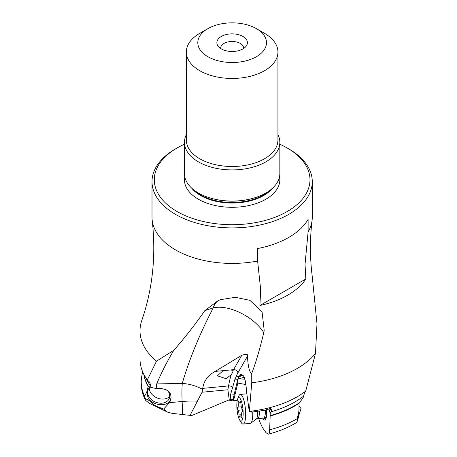 <?xml version="1.0" encoding="UTF-8"?>
<svg xmlns="http://www.w3.org/2000/svg" width="457" height="457" viewBox="0 0 457 457"><rect width="100%" height="100%" fill="white"/><g stroke="black" fill="none" stroke-linecap="round" stroke-linejoin="round"><path stroke-width="0.69" d="M230.248 400.766L230.425 395.111L235.069 378.842L235.898 377.322A72.503 18.206 84.5 0 1 237.914 372.855L247.46 356.174C248.282 354.101 246.403 353.804 241.804 355.272L215.173 371.421C207.964 375.3 203.811 380.955 202.719 388.381L202.634 389.381A22.759 14.904 161.6 0 1 202.04 392.232L190.038 415.379L192.357 415.287L228.243 400.229L229.265 399.955L230.248 400.766L233.458 399.938L233.601 400.469L237.24 400.509M244.164 377.139L239.531 378.767A6.107 1.531 -95.5 0 0 238.834 378.265A6.107 1.531 -95.5 0 0 237.834 380.938A6.107 1.531 -95.5 0 0 237.8 383.08L233.601 400.469M233.458 399.938L233.487 399.441A15.264 3.833 84.5 0 1 233.561 398.315A15.264 3.833 84.5 0 1 234.093 394.757L237.731 379.653A15.264 3.833 84.5 0 1 239.468 376.579L242.798 375.403A15.264 3.833 84.5 0 1 242.827 375.351M245.809 384.543L237.8 383.08M244.883 379.247L239.531 378.767M251.63 412.145L252.207 411.157L249.362 411.369A92.12 53.189 0 0 0 295.936 397.493A92.12 53.189 0 0 0 305.704 391.135C305.139 391.375 304.436 393.037 303.591 396.133A88.687 51.201 180 0 1 271.435 411.7L271.772 409.312L270.081 408.552L265.905 410.135L251.63 412.145L251.379 411.243M249.271 411.449L246.654 392.5A15.264 3.833 -95.5 0 0 245.843 384.868A9.54 2.394 -95.5 0 0 242.593 375.3A15.264 3.833 -95.5 0 0 241.165 374.466A15.264 3.833 -95.5 0 0 239.856 375.688L236.526 376.859A15.264 3.833 -95.5 0 0 235.898 377.322M242.798 375.403L239.856 375.688M229.265 399.955L227.889 389.764L228.551 385.914A76.319 19.16 84.5 0 1 230.751 376.459A76.319 19.16 84.5 0 1 231.333 374.694L232.933 371.672L232.842 371.05A76.319 19.16 84.5 0 1 233.573 369.662A3.816 3.479 -150.2 0 1 237.914 372.855M243.558 48.522A11.448 6.609 0 0 0 243.587 48.076A11.448 6.609 0 0 0 240.233 43.398A11.448 6.609 0 0 0 227.757 41.97A11.448 6.609 0 0 0 220.691 48.076A11.448 6.609 0 0 0 220.72 48.522M242.935 36.446A15.264 8.814 0 0 0 223.484 35.418A15.264 8.814 0 0 0 218.206 46.277A15.264 8.814 0 0 0 221.348 48.91A15.264 8.814 0 0 0 246.072 46.277A15.264 8.814 0 0 0 242.935 36.446M256.423 28.66A34.344 19.828 0 0 0 207.855 28.66A34.344 19.828 0 0 0 207.826 56.679A34.344 19.828 180 0 0 207.855 56.697A34.344 19.828 180 0 0 256.411 56.708A34.344 19.828 180 0 0 256.451 28.677A34.344 19.828 0 0 0 256.423 28.66L264.517 33.332A45.791 26.437 180 0 1 264.557 33.355A45.791 26.437 180 0 1 277.93 52.024A45.791 26.437 180 0 1 249.665 76.45A45.791 26.437 180 0 1 199.76 70.715A45.791 26.437 180 0 1 199.72 70.692A45.791 26.437 180 0 1 186.347 52.024A45.791 26.437 180 0 1 199.76 33.332L207.855 28.66M256.434 28.665L264.517 33.332M277.93 134.666A47.699 27.54 180 0 1 279.838 142.378A47.699 27.54 180 0 1 250.39 167.822A47.699 27.54 180 0 1 198.412 161.852A47.699 27.54 180 0 1 184.439 142.378A47.699 27.54 180 0 1 186.347 134.666M184.439 142.378L184.439 173.534A47.699 27.54 0 0 0 198.412 193.008A47.699 27.54 0 0 0 211.854 198.458A47.699 27.54 0 0 0 252.43 198.458A47.699 27.54 0 0 0 279.838 173.534L279.838 142.378M184.439 144.246A77.844 44.94 0 0 0 177.093 147.988A77.844 44.94 0 0 0 177.03 211.505A77.844 44.94 180 0 0 177.099 211.545A77.844 44.94 180 0 0 287.15 211.562A77.844 44.94 180 0 0 287.247 148.022A77.844 44.94 0 0 0 287.185 147.988A77.844 44.94 0 0 0 279.838 144.246M288.801 148.919L287.185 147.988L288.801 148.919A80.135 46.266 180 0 1 288.87 148.959A80.135 46.266 180 0 1 312.274 181.635A80.135 46.266 180 0 1 262.804 224.376A80.135 46.266 180 0 1 175.477 214.35A80.135 46.266 180 0 1 175.408 214.31A80.135 46.266 180 0 1 152.01 181.635A80.135 46.266 180 0 1 175.477 148.919L177.093 147.988M152.01 181.635L152.01 217.155A80.135 46.266 0 0 0 152.204 220.377A80.135 46.266 0 0 0 175.477 249.865A80.135 46.266 0 0 0 257.617 261.016L260.69 289.801L259.896 305.499A78.747 45.466 180 0 0 305.836 278.976L259.896 305.499M305.836 278.976L305.042 264.197L308.115 231.865A80.135 46.266 0 0 0 312.08 220.377A80.135 46.266 0 0 0 312.274 217.155L312.274 181.635M249.362 411.369L251.738 382.806A92.12 53.189 180 0 0 315.49 353.484L316.981 323.779L312.222 276.257M251.738 382.806L251.738 373.449C255.96 362.241 259.953 348.697 263.723 332.816L264.203 330.537L262.055 311.754L249.91 300.346L235.361 297.296L220.548 299.655L218.223 300.569L204.822 310.646C194.602 325.264 184.262 338.483 173.809 350.291L156.488 361.184A92.12 53.189 180 0 1 140.019 330.834A92.12 53.189 180 0 1 141.801 320.426C152.684 288.83 156.151 255.48 152.204 220.377M308.115 231.865L308.115 219.4A80.135 46.266 0 0 1 257.617 248.551L257.617 261.016M140.019 330.834L140.019 359.122A92.12 53.189 0 0 0 147.337 379.898L149.73 382.326L150.913 386.354L150.547 387.29L148.222 386.331L146.64 392.38L144.629 396.23L144.686 398.321L145.8 400.561L149.628 403.44L167.662 412.18M173.809 350.291C166.834 361.995 161.132 373.198 156.711 383.909L156.145 388.547L150.547 387.29M156.488 361.184L147.337 379.898M156.711 383.909L182.28 383.434C189.318 383.851 196.104 385.834 202.634 389.381M197.59 401.195A38.16 13.316 -2.5 0 0 182.132 401.497A38.16 4.873 84.8 0 1 182.28 383.434C189.044 359.922 199.361 334.735 213.23 307.869L204.822 310.646M156.145 388.547L161.458 388.513L166.171 389.77L169.096 391.815L170.65 394.317L171.078 397.384L170.13 401.326L169.49 402.651L163.669 409.049L167.411 412.06L172.078 413.345L190.038 415.379M264.203 330.537L264.203 330.537A38.16 25.204 -51.5 0 1 263.683 332.553C253.795 316.598 228.511 304.231 213.23 307.869A38.16 18.314 67.2 0 1 219.114 300.203M247.46 356.174C248.037 366.771 249.465 372.529 251.738 373.449M231.333 374.694L225.987 378.653L217.389 375.814L223.147 370.656L231.231 369.884L232.842 371.05M141.659 376.962L142.613 371.65M258.736 418.509L259.37 420.903L262.569 427.798L265.951 432.63L267.962 434.024C268.813 434.476 269.367 433.396 269.613 430.78L270.27 413.139L269.156 410.74L269.173 408.667M268.448 434.133L267.962 434.024M262.632 418.138A12.973 3.256 -95.5 0 0 266.557 416.013A12.973 3.256 -95.5 0 0 266.808 409.523M271.435 411.7L270.27 413.139M270.744 408.592A3.816 3.01 -24.9 0 1 269.156 410.74M270.076 415.636A88.687 51.201 0 0 0 299.409 402.726L303.037 397.984L303.591 396.133M315.49 353.484L305.704 391.135M299.409 402.726L299.032 403.354L298.947 411.072L297.216 418.663L297.044 421.817L296.456 422.622M298.947 411.072L298.787 411.58M299.032 403.354L299.032 403.36A88.721 51.224 180 0 1 270.058 416.024M299.004 406.022L301.077 408.587L298.25 417.104L298.004 416.573L298.832 411.431M297.044 421.817L298.45 417.207L297.124 420.788M266.568 409.661A11.448 2.873 84.5 0 1 266.477 413.705A11.448 2.873 84.5 0 1 264.614 418.555L265.003 418.515A11.448 2.873 -95.5 0 0 266.631 415.43M170.558 400.166A13.356 9.968 22.8 0 1 159.11 404.571A13.356 9.968 22.8 0 1 148.342 398.647L152.255 403.565L155.986 406.113L163.669 409.049M146.64 392.38L148.342 398.647M150.187 387.05A11.448 8.546 -157.2 0 0 148.097 389.735A11.448 8.546 -157.2 0 0 159.047 403.085A11.448 8.546 -157.2 0 0 169.199 398.618A11.448 8.546 -157.2 0 0 167.696 390.632M264.614 418.555A11.448 2.873 84.5 0 1 264.175 418.463L263.346 418.069M259.439 411.22A10.848 2.725 84.5 0 1 259.33 414.031A10.848 2.725 84.5 0 1 257.571 418.623L263.552 418.052A10.848 2.725 -95.5 0 0 265.317 413.459A10.848 2.725 -95.5 0 0 265.414 410.226M237.657 399.012A11.831 2.971 84.5 0 1 240.845 399.766A11.831 2.971 84.5 0 1 243.038 416.173A11.831 2.971 84.5 0 1 239.668 420.052A11.831 2.971 84.5 0 1 239.142 419.046A11.831 2.971 84.5 0 1 236.949 402.64A11.831 2.971 84.5 0 1 237.657 399.012L238.754 396.168A14.881 3.736 84.5 0 1 240.273 394.431A14.881 3.736 84.5 0 1 242.764 397.116A14.881 3.736 84.5 0 1 245.523 417.755A14.881 3.736 84.5 0 1 243.107 424.056L250.236 423.376A14.881 3.736 -95.5 0 0 250.773 423.159A14.881 3.736 -95.5 0 0 252.652 417.075A14.881 3.736 -95.5 0 0 252.778 412.031M243.107 424.056A14.881 3.736 84.5 0 1 241.285 422.639L239.668 420.052M242.359 411.009A1.651 0.411 -95.5 0 0 241.942 408.529A3.696 0.931 84.5 0 1 240.97 403.857A1.651 0.411 -95.5 0 0 240.376 401.669A1.651 0.411 -95.5 0 0 240.154 402.04A3.696 0.931 84.5 0 1 239.662 402.874A3.696 0.931 84.5 0 1 238.811 401.583A1.651 0.411 -95.5 0 0 238.434 401.012A1.651 0.411 -95.5 0 0 238.171 401.709A1.651 0.411 -95.5 0 0 238.206 402.92A3.696 0.931 84.5 0 1 238.291 405.633A3.696 0.931 84.5 0 1 237.834 407.136A1.651 0.411 -95.5 0 0 237.629 407.804A1.651 0.411 -95.5 0 0 238.046 410.283A3.696 0.931 84.5 0 1 239.017 414.956A1.651 0.411 -95.5 0 0 239.611 417.144A1.651 0.411 -95.5 0 0 239.834 416.773A3.696 0.931 84.5 0 1 240.325 415.939A3.696 0.931 84.5 0 1 241.176 417.23A1.651 0.411 -95.5 0 0 241.553 417.807A1.651 0.411 -95.5 0 0 241.816 417.104A1.651 0.411 -95.5 0 0 241.782 415.899A3.696 0.931 84.5 0 1 241.696 413.185A3.696 0.931 84.5 0 1 242.153 411.677A1.651 0.411 -95.5 0 0 242.359 411.009M169.696 396.408A11.448 8.546 22.8 0 1 157.471 398.098A11.448 8.546 22.8 0 1 149.33 388.507A11.448 8.546 22.8 0 1 149.33 387.833M236.526 376.859L239.468 376.579M237.731 379.653L234.755 379.938M230.425 395.111L234.093 394.757M233.487 399.441L230.157 399.761M232.824 387.667A3.816 2.719 9.8 0 0 228.551 385.914L202.719 388.381M202.04 392.232L227.889 389.764M186.347 52.024L186.347 140.065A45.791 26.437 0 0 0 199.76 158.762A45.791 26.437 0 0 0 249.665 164.491A45.791 26.437 0 0 0 277.93 140.065L277.93 52.024M211.854 198.458L212.654 198.675A45.82 26.455 0 0 0 251.63 198.675L252.43 198.458M270.413 189.969A44.643 25.775 180 0 1 200.572 194.922A44.643 25.775 180 0 1 193.865 189.969M191.523 187.97A44.643 25.775 0 0 0 200.572 195.499A44.643 25.775 0 0 0 272.76 187.97M184.748 176.648A47.699 27.54 0 0 0 198.412 199.235A47.699 27.54 0 0 0 252.858 204.57A47.699 27.54 0 0 0 279.53 176.648M150.913 386.354A88.687 51.201 180 0 1 145.994 377.962M143.875 374.352A88.687 51.201 0 0 0 148.451 386.302M182.686 414.379L182.132 401.497L169.49 402.651M215.173 371.421L223.147 370.656M269.664 429.82A90.903 52.486 0 0 0 297.216 418.663M148.222 386.336A88.721 51.224 180 0 1 143.744 374.1M144.686 398.321L149.65 400.726M141.67 376.876A90.903 52.486 0 0 0 144.629 396.23M231.231 369.884L233.573 369.662L241.804 355.272M257.571 418.623L256.194 419.138A11.356 2.851 -95.5 0 0 257.628 414.499A11.356 2.851 -95.5 0 0 257.737 411.46M241.176 417.23L241.81 417.167M239.017 414.956L241.673 414.705M238.046 410.283L242.33 409.878M237.834 407.136L241.29 406.804M238.206 402.92L239.445 402.8M240.154 402.04L240.662 401.989M312.08 220.377C309.84 238.977 309.886 257.559 312.211 276.137M296.719 422.468C288.493 427.466 279.073 431.357 268.448 434.139M145.166 399.538C141.556 392.237 140.39 384.691 141.664 376.911M256.194 419.138L250.773 423.159M240.273 394.431L246.814 393.803M241.77 415.801L240.325 415.939M240.873 402.754L239.662 402.874"/></g></svg>
